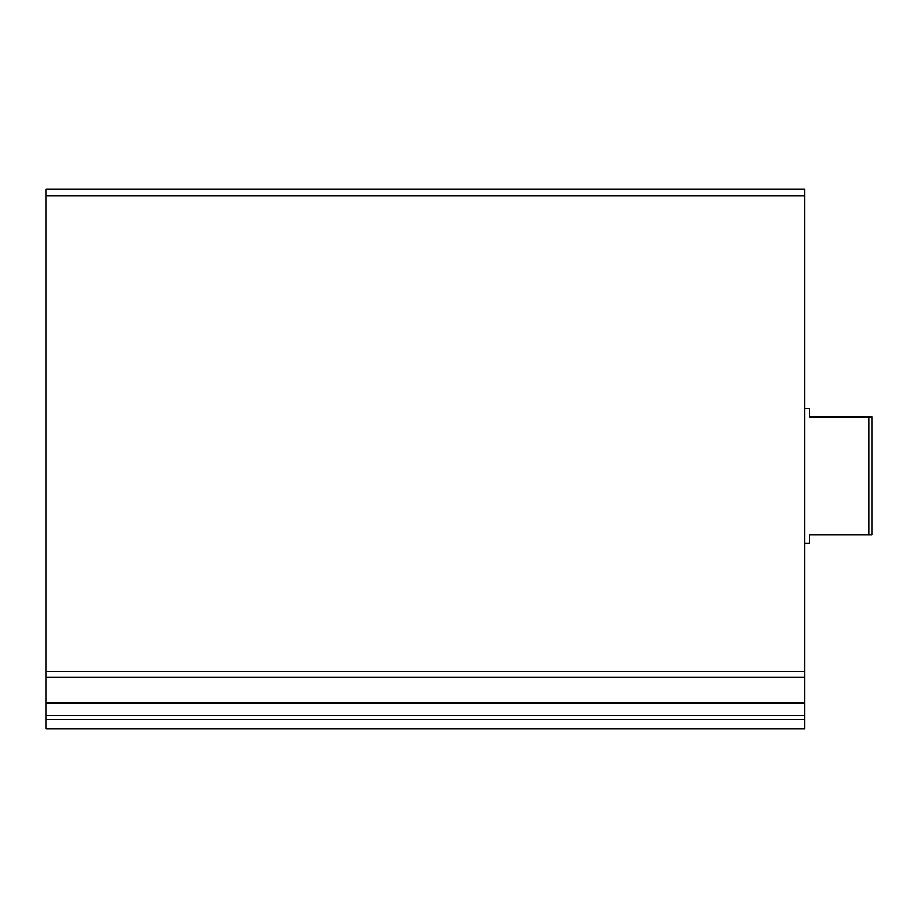 <?xml version="1.0" encoding="UTF-8"?>
<svg xmlns="http://www.w3.org/2000/svg" width="918" height="918" viewBox="0 0 918 918"><rect width="100%" height="100%" fill="white"/><g stroke="black" fill="none" stroke-linecap="round" stroke-linejoin="round"><path stroke-width="1.38" d="M45.9 719.517L45.9 189.223L804.65 189.223L804.65 728.777L45.9 728.777L45.9 719.517L804.65 719.517M868.726 416.852L868.726 534.873L872.1 534.873L872.1 416.852L809.71 416.852L809.71 408.418L804.65 408.418M868.726 534.873L809.71 534.873L809.71 543.307L804.65 543.307M45.9 195.97L804.65 195.97M45.9 671.333L804.65 671.333M45.9 677.323L804.65 677.323M45.9 702.683L804.65 702.683M45.9 715.374L804.65 715.374M45.9 702.89L804.65 702.89"/></g></svg>
